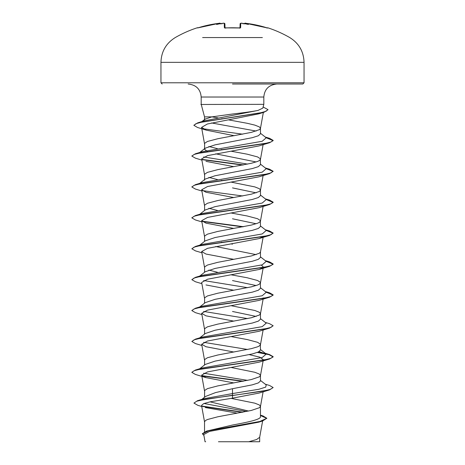 <?xml version="1.0" encoding="UTF-8"?>
<svg xmlns="http://www.w3.org/2000/svg" width="465" height="465" viewBox="0 0 465 465"><rect width="100%" height="100%" fill="white"/><g stroke="black" fill="none" stroke-linecap="round" stroke-linejoin="round"><path stroke-width="0.7" d="M220.724 23.831C220.236 23.157 219.672 22.983 219.032 23.314L220.05 23.279L219.032 23.32A114.355 114.314 180 0 0 198.567 27.673L197.27 27.778A0.61 0.61 0 0 1 197.834 27.883M243.05 23.948L242.957 23.384A114.448 114.012 180 0 0 241.765 23.279L240.748 23.32L240.632 27.673L239.411 27.97A113.338 101.87 180 0 0 232.5 27.778A113.338 101.87 180 0 0 225.589 27.97L225.601 27.97M262.376 37.56L202.624 37.56M225.589 27.97L224.368 27.673A0.61 0.581 -1.5 0 1 224.932 27.947M224.066 23.262L223.299 23.273M220.736 23.948L220.061 23.384A83.34 39.455 36.7 0 0 216.597 24.453A83.34 43.82 -33.8 0 1 222.043 23.384L221.95 23.948L222.043 23.384A114.448 114.012 180 0 1 223.235 23.279L223.235 23.279C223.653 22.965 224.211 23.174 224.909 23.907L225.014 27.917M232.5 84.014L302.825 84.014L232.5 84.014M204.53 116.866L204.53 119.947L205.042 119.15L211.871 116.866L204.53 116.866L201.246 104.468L200.892 104.468L201.194 104.212L201.176 97.022L263.824 97.022C264.521 89.193 268.857 84.857 276.832 84.014M201.066 122.266L204.623 120.784L257.982 110.443C251.832 111.617 243.34 112.803 232.5 114.006L211.871 116.866L218.033 117.895M257.982 110.443L262.812 108.107L263.824 104.34L201.246 104.468M207.628 151.607L204.53 149.277L205.239 148.166L215.063 144.859L252.286 137.686L258.342 135.757L260.47 133.827L260.47 128.369M256.151 131.06L211.529 122.952M204.53 149.277L204.652 143.284L207.466 141.465L217.777 138.739L251.344 132.38L259.4 129.654L260.452 128.45L263.353 112.437M260.47 128.294L259.4 126.928L254.82 125.108L247.223 123.295L228.216 119.813M248.606 411.054L210.035 401.853M204.53 431.828L204.53 421.796L205.6 420.436L207.466 419.523L217.777 416.797L251.344 410.438L259.4 407.712L260.452 406.503L263.114 391.815M260.47 406.346L259.4 404.986L254.82 403.167L231.064 398.371M260.47 415.146L262.998 415.931L266.834 418.256L259.865 421.47L206.501 431.101L232.5 425.039C247.444 422.272 260.824 419.529 260.47 416.75L260.47 406.427M201.827 399.4L205.553 396.447L215.551 392.588L232.5 388.711L252.292 384.846L258.342 382.916L260.47 380.986L260.47 375.534M204.53 397.261L204.652 390.449L207.466 388.63L217.777 385.904L251.344 379.545L259.4 376.819L260.452 375.61L263.114 360.921M260.47 375.453L259.4 374.093L254.82 372.273L231.117 367.49M205.257 364.432L215.08 361.125L252.268 353.958L258.308 352.028L260.47 350.093L260.348 344.106L257.534 342.287L247.223 339.56L231.117 336.59M204.53 364.99L204.652 359.55L207.466 357.736L217.777 355.01L251.344 348.645L257.534 346.832L259.4 345.919L260.47 344.559M199.729 337.857L205.239 333.539L215.063 330.231L252.286 323.059L258.342 321.129L260.47 319.199L260.47 313.741M256.151 316.433L232.5 311.474M204.53 334.097L204.652 328.656L207.466 326.837L217.777 324.111L251.344 317.752L259.4 315.026L260.452 313.817L263.114 299.129M260.47 313.66L259.4 312.3L254.82 310.481L231.117 305.697M205.239 302.645L215.074 299.338L252.28 292.165L258.342 290.236L260.47 288.3L260.348 282.313L257.534 280.494L247.223 277.768L231.117 274.803M256.157 285.533L232.5 280.581M204.53 303.197L204.652 297.763L207.466 295.943L217.777 293.217L251.344 286.858L257.534 285.039L259.4 284.132L260.47 282.767M205.257 271.746L215.08 268.439L252.268 261.272L258.308 259.342L260.47 257.407L260.47 251.949M256.151 254.64L215.708 246.514M204.53 272.304L204.652 266.864L207.466 265.05L217.777 262.324L251.344 255.959L259.4 253.233L260.452 252.03L263.114 237.342M199.729 245.171L205.239 240.853L215.063 237.545L252.286 230.373L258.342 228.443L260.47 226.513L260.348 220.52L257.534 218.707L247.223 215.981L231.117 213.011M256.151 223.746L232.5 218.788M204.53 241.411L204.652 235.97L207.466 234.151L217.777 231.425L251.344 225.066L257.534 223.246L259.4 222.34L260.47 220.98M199.729 214.272L205.239 209.953L215.074 206.646L252.28 199.479L258.337 197.549L260.47 195.62L260.47 190.162M256.157 192.847L232.5 187.895M204.53 210.511L204.652 205.077L207.466 203.257L217.777 200.531L251.344 194.172L259.4 191.446L260.452 190.237L263.114 175.549M260.47 190.08L259.4 188.72L254.82 186.901L231.117 182.117M199.729 183.379L205.245 179.054L215.074 175.753L252.268 168.586L258.313 166.656L260.47 164.72L260.348 158.734L257.534 156.914L247.223 154.188L231.117 151.218M256.151 161.954L215.702 153.828M204.53 180.17L204.652 174.177L207.466 172.364L217.777 169.638L251.344 163.273L257.534 161.46L259.4 160.547L260.47 159.187M217.399 272.24L208.855 270.089M232.5 244.148L231.117 243.904M222.276 242.312L221.462 242.155M217.399 210.447L208.849 208.297M222.276 180.519L221.462 180.362M217.399 179.554L208.855 177.403M222.276 149.625L221.462 149.468M217.399 148.655L208.849 146.504M266.834 418.256L262.562 421.005L258.685 422.185L209.512 431.415L203.751 434.566L205.048 441.75L205.681 441.75M259.685 437.147L259.685 441.75L218.451 441.75M248.74 441.75L256.57 439.53L259.668 437.309L262.626 420.988M205.332 407.567L236.394 412.99L236.383 413.385M222.63 118.796L221.84 118.645M232.5 388.711L232.5 393.576L204.251 398.65L197.509 400.714L193.94 403.085L197.846 405.329L201.746 406.486M203.978 403.492L246.572 411.478M260.47 416.28L260.47 416.75M260.47 380.44L266.224 384.944L265.707 387.107L258.895 389.263L232.5 393.576L232.5 395.279L197.509 400.714M202.013 406.09L243.003 412.182M206.501 431.101L202.385 433.676L203.92 435.513M269.549 389.897L259.011 393.076L232.5 398.162L232.5 395.535L269.549 389.897L273.153 387.554L270.06 389.484L261.249 391.414L204.984 399.313L196.782 401.196L193.94 403.085M202.554 406.462L242.224 412.327M260.47 415.501L266.823 418.384M262.562 421.005L208.808 430.7L202.385 433.938M232.5 398.162L210.314 401.795L203.664 403.608L201.554 405.422L204.548 421.953M261.26 112.954L258.895 113.82L207.378 124.004L201.566 127.398L206.28 130.154L234.244 135.71M201.886 160.1L195.451 158.181L191.847 156.095L194.172 154.427L200.874 152.758L269.555 142.732L259.005 145.917L207.57 155.624L201.665 158.867L204.548 174.794M205.989 161.361L233.883 166.668M201.886 190.999L195.451 189.075L191.847 186.994L194.172 185.32L200.874 183.652L269.549 173.631L259.017 176.81L207.576 186.517L201.665 189.761L205.989 192.26L233.883 197.561M201.886 221.892L195.451 219.974L191.847 217.887L194.172 216.219L200.874 214.545L269.555 204.524L259.005 207.704L207.576 217.417L201.665 220.654L205.989 223.154L233.883 228.46M262.748 236.935L259.011 238.597L207.564 248.316L201.665 251.553L205.989 254.047L233.883 259.354M261.359 265.085L263.33 266.997L263.248 267.48M262.748 267.828L259.011 269.497L207.547 279.215L201.665 282.447L204.548 298.373M205.983 284.94L233.883 290.247M263.335 297.896L262.742 298.722M201.886 314.578L195.445 312.66L191.847 310.574L194.172 308.905L200.874 307.231L269.549 297.211L259.011 300.39L207.553 310.108L201.665 313.34L205.989 315.84L233.883 321.146M201.886 345.472L195.451 343.554L191.847 341.467L194.172 339.799L200.874 338.131L269.555 328.104L259.011 331.289L207.57 340.996L201.671 344.24L205.989 346.733L233.883 352.04M249.292 354.65L259.819 357.167L263.335 359.683L262.742 360.515M205.989 377.632L195.445 374.447L191.847 372.366L194.172 370.692L200.874 369.024L269.549 359.003L259.011 362.183L207.564 371.895L201.665 375.133L205.989 377.632L233.883 382.933M247.601 380.37L203.635 373.215M191.865 372.233L195.451 370.024L202.246 367.989L262.202 357.539L266.23 354.051L259.139 351.604M247.601 349.477L203.641 342.321M191.847 341.467L195.451 339.125L202.246 337.096L262.202 326.639L266.224 323.158L260.47 318.647M247.601 318.583L203.635 311.428M191.865 310.446L195.445 308.231L202.246 306.202L262.202 295.746L266.23 292.264L260.47 287.754M247.601 287.684L203.641 280.529M201.886 283.685L195.451 281.761L191.847 279.68L195.451 277.338L202.246 275.309L262.202 264.852L266.224 261.365L260.47 256.854M198.863 245.851L199.514 245.456M201.886 252.786L195.445 250.868L191.847 248.781L195.445 246.438L202.246 244.41L262.202 233.953L266.224 230.471L260.47 225.961M191.865 217.76L195.451 215.545L202.246 213.516L262.202 203.06L266.224 199.572L260.47 195.068M198.863 184.059L199.514 183.663M191.865 186.866L195.445 184.652L202.246 182.623L262.208 172.166L266.224 168.679L260.47 164.168M247.601 164.104L203.641 156.949M191.865 155.967L195.451 153.752L202.246 151.724L262.202 141.267L266.224 137.785L260.47 133.275M273.153 387.554L269.549 385.468L265.265 384.2M243.538 381.184L201.926 375.644M195.451 370.024L264.126 359.997L270.828 358.329L273.153 356.661L269.555 354.574L265.271 353.301M265.486 353.592L257.819 352.243M195.451 339.125L264.126 329.104L270.828 327.436L273.153 325.762L269.549 323.681L265.265 322.408M195.445 308.231L264.126 298.21L270.828 296.536L273.153 294.868L269.555 292.781L265.689 291.84M195.451 277.338L264.126 267.311L270.828 265.643L273.153 263.975L269.549 261.888L265.689 260.946M195.445 246.438L264.126 236.418L270.828 234.749L273.153 233.075L269.555 230.995L265.689 230.053M243.538 226.705L201.926 221.166M195.451 215.545L264.126 205.524L270.828 203.85L273.153 202.182L269.549 200.095L265.265 198.828M195.445 184.652L264.126 174.631L270.828 172.957L273.153 171.289L269.549 169.202L265.271 167.929M243.538 164.918L201.926 159.379M195.451 153.752L264.126 143.732L270.828 142.063L273.153 140.389L269.549 138.308L265.271 137.036M193.893 125.201L197.741 122.847L260.191 112.937L266.009 111.286L268.009 109.635L263.114 106.997M242.724 381.335L202.252 375.964M269.549 359.003L273.153 356.917L268.991 354.673L257.354 352.429M269.555 328.104L273.153 325.762M269.549 297.211L273.153 295.124L266.143 292.194M191.847 279.68L194.172 278.006L200.874 276.338L269.555 266.317L273.153 264.23L266.143 261.301M191.847 248.781L194.172 247.113L200.874 245.444L269.549 235.418L273.153 233.075M273.135 233.209L266.143 230.402M242.724 226.862L202.252 221.485M269.555 204.524L273.153 202.438L266.143 199.508M242.724 195.968L202.252 190.592M269.549 173.631L273.153 171.289M273.135 171.416L266.143 168.615M242.724 165.069L202.258 159.693M269.555 142.732L273.153 140.651L266.143 137.716M242.695 134.182L202.769 128.706M206.28 130.154L197.497 127.462L193.882 125.329L196.009 123.684L202.106 122.039L264.196 112.175L267.997 109.763M267.422 27.947L245.968 23.314L267.427 27.941A0.61 0.61 26 0 1 267.637 27.97L266.433 27.673A114.355 114.314 180 0 0 245.968 23.32L244.95 23.279A0.61 0.61 -175 0 0 244.328 23.622M242.957 23.384A83.34 43.82 33.8 0 1 248.403 24.453A83.34 39.455 -36.7 0 0 244.939 23.384L244.265 23.948M239.987 27.917L240.091 23.907A0.61 0.605 -178.5 0 1 240.748 23.32M242.788 23.366L241.765 23.279C241.387 22.959 240.829 23.169 240.091 23.907L240.091 23.884M240.632 27.673A0.61 0.581 -178.5 0 0 240.068 27.947M239.411 27.97L224.828 27.865L225.019 28.237M224.368 27.673L224.252 23.32A0.61 0.605 -1.5 0 1 224.909 23.907L224.043 23.256M220.061 23.384L220.05 23.279A0.61 0.61 -5 0 1 220.672 23.622L220.672 23.622M304.046 62.345L160.954 62.345L160.954 82.793L304.046 82.793L304.046 62.345C303.692 51.534 298.919 43.274 289.736 37.56A114.477 114.477 0 0 0 267.73 27.778L267.637 27.97M239.981 28.237L240.173 27.865L224.828 27.865M197.27 27.778A114.477 114.477 0 0 0 175.264 37.56C166.081 43.274 161.309 51.534 160.954 62.345M304.046 82.793L302.825 84.014M201.176 97.022C200.479 89.193 196.143 84.857 188.168 84.014M263.824 104.34L263.824 97.022M201.56 127.404L204.548 143.894M263.114 144.656L260.452 159.344M201.665 189.761L204.548 205.687M263.114 206.443L260.452 221.131M201.665 220.654L204.548 236.58M201.665 251.553L204.548 267.474M263.202 267.747L260.452 282.923M201.665 313.34L204.548 329.267M263.114 330.028L260.452 344.716M201.665 344.24L204.548 360.16M201.665 375.133L204.548 391.059M265.271 291.514L269.555 292.781M265.265 260.615L269.549 261.888M265.271 229.722L269.555 230.995M204.623 120.784L197.741 122.847M199.729 368.751L205.251 364.426M266.23 354.051L260.47 349.541M199.729 306.958L205.239 302.639M199.729 276.065L205.251 271.74M199.735 152.485L205.239 148.166M201.886 121.615L205.042 119.15M258.895 113.82L264.196 112.175M259.011 238.597L269.549 235.418M259.011 269.497L269.555 266.317M160.954 82.793L162.175 84.014M201.235 104.561L200.892 104.468M245.968 23.314C245.45 22.983 244.886 23.157 244.276 23.831M267.73 27.778L266.997 28.092M245.822 23.302L245.177 23.25M242.87 23.372L241.765 23.279M241.713 23.273L240.957 23.256M198.125 27.801L219.032 23.314L197.579 27.947M219.823 23.25L220.596 23.5"/></g></svg>

